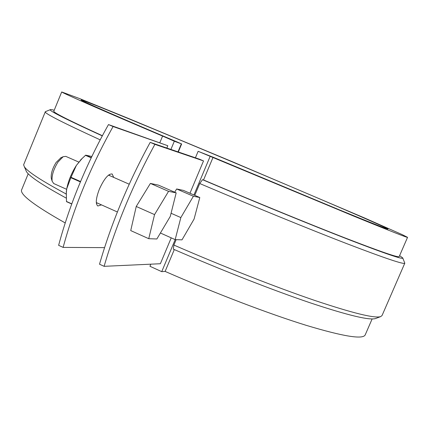 <?xml version="1.0" encoding="UTF-8"?>
<svg xmlns="http://www.w3.org/2000/svg" width="429" height="429" viewBox="0 0 429 429"><rect width="100%" height="100%" fill="white"/><g stroke="black" fill="none" stroke-linecap="round" stroke-linejoin="round"><path stroke-width="0.64" d="M104.108 266.329L99.512 264.205C111.347 223.219 128.244 182.604 150.198 142.364L199.523 159.213L203.518 160.918L154.885 144.358C132.963 184.674 116.034 225.327 104.108 266.329L160.371 263.733L171.23 237.854M63.122 247.399L58.623 245.324C69.643 204.435 86.267 164.189 108.489 124.576L167.814 145.726L113.084 126.534C90.889 166.216 74.238 206.505 63.122 247.399L104.526 247.64M97.168 202.955L96.407 203.496M109.266 174.576L109.379 175.499M113.712 177.402L112.162 173.986C108.44 173.616 104.183 178.652 99.399 189.082C95.903 198.262 95.377 203.898 97.817 205.99L101.491 204.885M108.489 124.576L113.084 126.534M150.198 142.364L154.885 144.358M195.409 157.808L198.128 151.319L213.524 157.379L338.99 209.695C371.562 223.026 387.896 229.477 387.988 229.043C383.231 224.769 80.244 97.404 81.076 100.027C81.569 100.853 117.551 116.65 176.678 141.774L181.644 143.956L174.324 141.232L170.903 149.437M203.518 160.918L189.956 193.238M375.793 318.441L375.632 318.5C369.707 320.56 347.957 315.353 310.381 302.885C273.075 290.272 221.916 270.275 173.327 249.147L173.884 245.061C223.707 266.715 276.212 287.296 314.377 300.316C352.804 313.181 374.925 318.602 380.743 316.575L382.067 315.497L404.794 263.202M198.128 151.319L353.399 215.98C389.441 230.722 407.491 237.843 407.55 237.339L399.201 256.574C398.761 257.952 380.4 251.619 344.106 237.586C307.834 223.461 254.703 201.705 203.55 179.966L202.509 179.687C255.915 202.391 311.443 225.112 348.638 239.554C385.757 253.861 403.786 259.985 402.724 257.915L399.608 255.63M175.188 239.618L161.733 271.659L149.952 266.275L150.831 264.173M210.135 156.403L193.94 194.97M166.843 148.048L167.814 145.726M407.55 237.339L402.193 234.609L364.714 218.05L232.202 161.663L129.065 118.694L79.703 98.611L61.701 91.956C62.361 92.911 100.858 109.845 165.894 137.5L174.324 141.232M162.521 136.234L159.856 142.637M174.303 249.571L165.127 271.412C215.766 293.57 269.16 313.878 306.338 325.375C343.629 336.572 363.266 339.709 365.245 334.797L372.131 318.94M21.917 189.135L21.45 190.278C20.769 195.206 35.344 206.086 65.181 222.924M102.343 135.698C70.613 121.187 54.413 113.074 53.754 111.363L53.882 111.052M213.004 157.459L203.55 179.966M161.733 271.659L165.127 271.412M402.761 258.006L404.81 263.165C404.29 264.768 385.011 258.29 346.981 243.726C308.944 229.054 253.19 206.29 199.732 183.526L194.771 195.329M176.158 239.655L173.884 245.061M199.732 183.526L202.509 179.687M66.168 194.005C41.425 180.668 27.488 171.589 24.367 166.768L23.616 164.816L24.008 163.857M100.155 139.833C64.194 123.311 45.876 114.034 45.211 112.001L45.678 111.567M102.252 135.87C66.817 119.696 49.458 110.982 50.182 109.722C50.349 109.384 51.695 109.551 54.22 110.232M66.189 198.08C42.82 185.317 29.596 176.539 26.518 171.75L25.767 170.013M176.18 192.857L158.451 185.124L150.391 183.424L136.234 206.472L130.727 230.588L148.75 238.696L156.864 238.98L170.292 216.377L176.18 192.857L168.559 191.35L154.547 214.597L136.234 206.472M168.559 191.35L150.391 183.424M154.547 214.597L148.75 238.696M78.775 162.065L65.793 156.371L63.138 156.714L57.947 162.103C53.486 169.401 51.55 175.756 52.14 181.177L53.711 183.532M60.918 157.759L56.102 162.473C52.392 168.533 50.783 173.825 51.276 178.341L51.507 179.091M199.796 197.517L193.388 196.251L180.84 217.573L175.171 239.618L181.998 239.854L194.08 219.074L199.796 197.517L183.419 190.396L176.641 188.964L174.7 192.208M180.84 217.573L171.074 213.261M193.388 196.251L176.641 188.964M175.171 239.618L160.408 233.011M82.443 158.113L76.373 165.412C71.579 172.925 68.367 180.722 66.731 188.803L66.157 194.348M91.264 157.609L85.661 155.159L91.811 156.467M66.297 191.795L66.49 201.646L71.707 203.995M66.297 192.015L66.731 188.803L70.849 177.686L80.384 181.917M66.441 201.442L71.766 203.839M85.661 155.159L81.456 159.111L76.373 165.412L70.849 177.686M71.005 177.3L80.545 181.531M85.457 155.319L91.168 157.813M178.003 151.861L181.344 143.86M375.632 318.5L380.743 316.575M21.45 190.278L28.212 173.766M53.754 111.363L61.701 91.956M23.616 164.816L45.211 112.001M26.518 171.75L24.367 166.768M50.182 109.722L45.201 111.76M181.644 143.962L178.298 151.963M53.604 183.483L66.64 189.312M96.305 202.568L117.38 211.985M108.51 175.118L129.209 184.202M51.276 178.341L52.14 181.177M60.435 157.99L63.138 156.714M80.636 159.883L81.456 159.111"/></g></svg>
